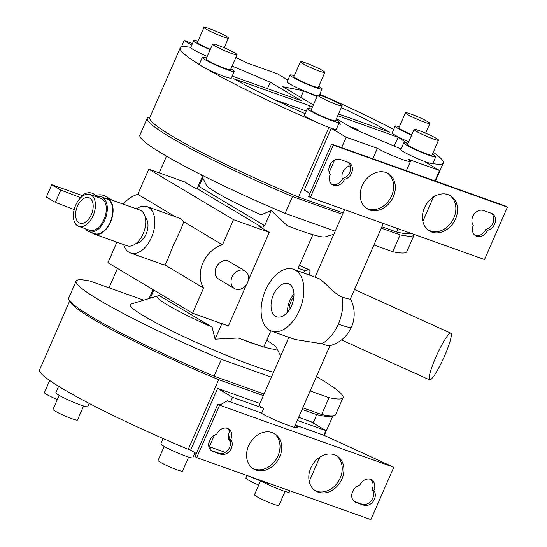 <?xml version="1.0" encoding="UTF-8"?>
<svg xmlns="http://www.w3.org/2000/svg" width="547" height="547" viewBox="0 0 547 547"><rect width="100%" height="100%" fill="white"/><g stroke="black" fill="none" stroke-linecap="round" stroke-linejoin="round"><path stroke-width="0.82" d="M104.477 197.993A18.974 11.261 109.6 0 1 107.096 198.383L139.758 210.021A18.974 11.261 109.6 0 1 140.948 210.581A18.974 11.261 109.6 0 1 143.601 232.707A18.974 11.261 109.6 0 1 127.02 245.767L94.358 234.13A18.974 11.261 109.6 0 1 93.168 233.562A18.974 11.261 109.6 0 1 92.081 232.769M107.096 198.383A18.974 11.261 109.6 0 1 108.292 198.944A18.974 11.261 109.6 0 1 110.945 221.07A18.974 11.261 109.6 0 1 94.358 234.13M108.121 198.746A16.41 13.114 -59.2 0 1 110.118 199.252A16.41 13.114 -59.2 0 1 111.964 200.113M94.412 196.038A16.41 13.114 -59.2 0 1 103.773 195.464A16.41 13.114 -59.2 0 1 105.633 196.339L111.985 200.127M51.767 184.688L60.765 190.048L55.37 202.404L46.372 197.036L51.767 184.688L82.077 195.484A12.307 9.839 -59.2 0 1 92.081 193.207A12.307 9.839 -59.2 0 1 93.475 193.87L96.081 195.423M82.166 195.416A10.256 8.198 -59.2 0 0 82.071 195.484L82.843 195.942M96.84 196.906A18.461 10.954 109.6 0 1 101.482 196.927L106.925 198.862A18.461 10.954 109.6 0 1 108.087 199.409A18.461 10.954 109.6 0 1 110.672 220.94A18.461 10.954 109.6 0 1 94.535 233.644L89.086 231.702A18.461 10.954 109.6 0 1 87.93 231.155A18.461 10.954 109.6 0 1 85.482 228.783M101.482 196.927A18.461 10.954 109.6 0 1 102.645 197.474A18.461 10.954 109.6 0 1 105.222 218.998A18.461 10.954 109.6 0 1 89.093 231.702M90.077 194.493L100.963 198.376A16.923 10.044 109.6 0 1 102.029 198.876A16.923 10.044 109.6 0 1 104.395 218.609A16.923 10.044 109.6 0 1 89.605 230.253L78.72 226.376A16.923 10.044 109.6 0 1 77.653 225.877A16.923 10.044 109.6 0 1 75.288 206.137A16.923 10.044 109.6 0 1 90.077 194.493A16.923 10.044 109.6 0 1 91.144 194.999A16.923 10.044 109.6 0 1 93.51 214.732A16.923 10.044 109.6 0 1 78.72 226.376M79.021 222.745A13.49 8.007 -70.4 0 0 80.047 223.203A13.49 8.007 -70.4 0 0 91.718 213.72A13.49 8.007 -70.4 0 0 89.776 198.123A13.49 8.007 -70.4 0 0 89.099 197.788A13.49 8.007 -70.4 0 0 77.189 206.869A13.49 8.007 -70.4 0 0 79.021 222.745M60.765 190.048L80.73 197.679M55.37 202.404L74.173 209.583M313.11 422.954L316.74 414.64A143.581 13.484 23.6 0 0 332.603 415.823M258.745 485.045A13.333 1.251 -156.4 0 1 247.982 479.801A13.333 1.251 -156.4 0 1 245.87 478.064L246.991 475.5M249.343 476.341A20.512 1.928 23.6 0 0 269.117 483.384M196.332 453.552L190.643 450.16L188.277 449.313A143.581 13.484 23.6 0 1 186.595 448.615A17.436 1.634 23.6 0 1 175.149 443.761A143.581 13.484 23.6 0 0 186.595 448.615M69.989 300.235L39.575 369.854A143.581 13.484 23.6 0 0 59.158 386.654A143.581 13.484 23.6 0 0 65.619 390.503A143.581 13.484 23.6 0 0 175.149 443.761M163.143 438.55L160.852 443.802A17.436 1.634 23.6 0 0 163.608 446.072A17.436 1.634 23.6 0 0 181.221 454.4A17.436 1.634 23.6 0 0 192.804 457.764L194.992 452.752M58.748 385.997L55.808 392.732A17.436 1.634 23.6 0 0 58.563 395.002A17.436 1.634 23.6 0 0 76.177 403.33A17.436 1.634 23.6 0 0 87.759 406.694L89.195 403.412M59.158 386.654A17.436 1.634 23.6 0 0 61.51 388.267A17.436 1.634 23.6 0 0 65.619 390.503M293.507 269.288L318.901 278.573C324.932 281.821 333.677 293.807 342.169 296.994A32.82 19.473 109.6 0 1 338.306 324.152A32.82 3.084 -156.4 0 0 351.447 327.195C347.044 336.699 339.81 342.901 329.738 345.793A20.512 1.928 -156.4 0 1 321.745 343.742L295.079 339.53L271.476 331.12A32.82 19.473 109.6 0 1 269.411 330.142A32.82 19.473 109.6 0 1 264.823 291.872A32.82 19.473 109.6 0 1 293.507 269.288A32.82 19.473 109.6 0 1 295.571 270.259A32.82 19.473 109.6 0 1 300.159 308.535A32.82 19.473 109.6 0 1 271.476 331.12M288.83 337.301L259.244 405.026A20.512 1.928 23.6 0 0 262.492 407.693A20.512 1.928 23.6 0 0 263.75 408.424L261.575 413.388M342.169 296.994A20.512 1.928 23.6 0 0 350.381 298.894L383.331 223.477M372.822 158.767L377.389 148.305A20.512 1.928 23.6 0 0 397.84 157.768A20.512 1.928 23.6 0 0 410.476 161.331A20.512 1.928 23.6 0 0 408.301 159.321L439.501 170.438L424.581 161.543L426.947 162.384A143.581 13.484 -156.4 0 0 427.761 162.568A17.436 1.634 -156.4 0 1 403.597 151.827A17.436 1.634 -156.4 0 1 400.835 149.557L403.782 142.822A17.436 1.634 -156.4 0 1 407.959 143.492M287.927 80.047L277.459 73.804L246.273 62.693A20.512 1.928 23.6 0 0 235.853 57.483M181.296 47.069L184.141 40.553L191.765 45.1M184.141 40.553L192.455 43.514M317.397 95.725A17.436 1.634 -156.4 0 1 289.931 84.04A17.436 1.634 -156.4 0 1 287.175 81.776L290.115 75.035A17.436 1.634 -156.4 0 1 294.3 75.712M319.776 94.248A143.581 13.484 -156.4 0 1 393.724 129.386M408.691 141.823A17.436 1.634 -156.4 0 1 394.975 135.116A17.436 1.634 -156.4 0 1 392.22 132.846L395.16 126.104A17.436 1.634 -156.4 0 1 399.344 126.781M433.217 152.285A143.581 13.484 -156.4 0 1 443.343 162.951A143.581 13.484 -156.4 0 1 432.752 163.574A17.436 1.634 -156.4 0 1 427.761 162.568M432.397 154.172A17.436 1.634 -156.4 0 1 432.978 154.507A17.436 1.634 -156.4 0 1 435.733 156.777L432.793 163.519A17.436 1.634 -156.4 0 1 432.752 163.574M341.622 147.649L346.189 137.194L377.389 148.305M346.189 137.194L331.263 128.292L328.897 127.444A143.581 13.484 -156.4 0 1 327.215 126.747A17.436 1.634 -156.4 0 1 315.769 121.892A17.436 1.634 -156.4 0 1 307.168 117.468A17.436 1.634 -156.4 0 1 304.412 115.198L307.359 108.463A17.436 1.634 -156.4 0 1 311.537 109.14M335.974 119.814A17.436 1.634 -156.4 0 1 336.555 120.149A17.436 1.634 -156.4 0 1 339.311 122.419L336.364 129.16A17.436 1.634 -156.4 0 1 327.215 126.747M315.769 121.892A143.581 13.484 -156.4 0 1 206.24 68.635A17.436 1.634 -156.4 0 1 202.13 66.399A17.436 1.634 -156.4 0 1 199.778 64.785A17.436 1.634 -156.4 0 1 199.368 64.129L202.315 57.394A17.436 1.634 -156.4 0 1 206.492 58.064M230.93 68.744A17.436 1.634 -156.4 0 1 231.511 69.079A17.436 1.634 -156.4 0 1 234.266 71.349L231.326 78.091A17.436 1.634 -156.4 0 1 222.472 75.787A17.436 1.634 -156.4 0 1 206.24 68.635M199.778 64.785A143.581 13.484 -156.4 0 1 180.195 47.986A143.581 13.484 -156.4 0 1 190.773 47.357M207.224 56.396A17.436 1.634 -156.4 0 1 193.508 49.688A17.436 1.634 -156.4 0 1 190.753 47.418L193.693 40.676A17.436 1.634 -156.4 0 1 197.877 41.353M232.113 66.037L270.293 82.221L301.315 100.723L232.195 76.095M313.376 104.928L282.737 86.658L303.647 90.864A108.716 10.208 -156.4 0 1 317.007 96.614M341.307 107.602A108.716 10.208 -156.4 0 1 389.731 132.23L338.518 113.981M337.752 115.738L398.195 137.276A108.716 10.208 -156.4 0 1 406.749 143.136M401.081 148.989L353.246 128.709L336.46 118.699M305.076 113.68A108.716 10.208 -156.4 0 1 233.815 78.706L309.78 105.776L312.344 107.301M338.976 123.184L340.808 124.272L338.689 123.848M328.897 127.444L298.484 197.064A143.581 13.484 -156.4 0 1 172.49 136.285A143.581 13.484 -156.4 0 1 149.782 117.598L180.195 47.986M210.171 49.661A17.436 1.634 -156.4 0 1 196.448 42.946A17.436 1.634 -156.4 0 1 193.693 40.676M234.266 71.349A17.436 1.634 -156.4 0 1 222.684 67.985A17.436 1.634 -156.4 0 1 205.07 59.657A17.436 1.634 -156.4 0 1 202.315 57.394M339.311 122.419A17.436 1.634 -156.4 0 1 327.728 119.055A17.436 1.634 -156.4 0 1 310.115 110.733A17.436 1.634 -156.4 0 1 307.359 108.463M435.733 156.777A17.436 1.634 -156.4 0 1 424.151 153.413A17.436 1.634 -156.4 0 1 406.537 145.092A17.436 1.634 -156.4 0 1 403.782 142.822M411.638 135.088A17.436 1.634 -156.4 0 1 397.915 128.374A17.436 1.634 -156.4 0 1 395.16 126.104M318.73 86.385A17.436 1.634 -156.4 0 1 319.311 86.727A17.436 1.634 -156.4 0 1 322.074 88.997A17.436 1.634 -156.4 0 1 310.484 85.633A17.436 1.634 -156.4 0 1 292.877 77.305A17.436 1.634 -156.4 0 1 290.115 75.035M300.419 61.708L293.876 76.676A13.333 1.251 23.6 0 0 295.982 78.412A13.333 1.251 23.6 0 0 309.452 84.778A13.333 1.251 23.6 0 0 318.313 87.356L324.85 72.382A13.333 1.251 23.6 0 0 322.744 70.645A13.333 1.251 23.6 0 0 309.274 64.279A13.333 1.251 23.6 0 0 300.419 61.708A13.333 1.251 23.6 0 0 302.525 63.445A13.333 1.251 23.6 0 0 315.995 69.811A13.333 1.251 23.6 0 0 324.85 72.382M405.457 112.778A13.333 1.251 23.6 0 0 407.57 114.514A13.333 1.251 23.6 0 0 421.033 120.88A13.333 1.251 23.6 0 0 429.894 123.451A13.333 1.251 23.6 0 0 427.788 121.721A13.333 1.251 23.6 0 0 414.318 115.349A13.333 1.251 23.6 0 0 405.457 112.778L398.92 127.752A13.333 1.251 23.6 0 0 401.026 129.482A13.333 1.251 23.6 0 0 411.788 134.733M414.079 129.489L407.536 144.463A13.333 1.251 23.6 0 0 409.648 146.199A13.333 1.251 23.6 0 0 423.118 152.565A13.333 1.251 23.6 0 0 431.973 155.136L438.516 140.169A13.333 1.251 23.6 0 0 436.403 138.432A13.333 1.251 23.6 0 0 422.94 132.066A13.333 1.251 23.6 0 0 414.079 129.489A13.333 1.251 23.6 0 0 416.185 131.225A13.333 1.251 23.6 0 0 429.655 137.591A13.333 1.251 23.6 0 0 438.516 140.169M317.657 95.13L311.113 110.104A13.333 1.251 23.6 0 0 313.226 111.841A13.333 1.251 23.6 0 0 326.696 118.207A13.333 1.251 23.6 0 0 335.55 120.778L342.094 105.81A13.333 1.251 23.6 0 0 339.981 104.074A13.333 1.251 23.6 0 0 326.518 97.708A13.333 1.251 23.6 0 0 317.657 95.13A13.333 1.251 23.6 0 0 319.763 96.867A13.333 1.251 23.6 0 0 333.232 103.233A13.333 1.251 23.6 0 0 342.094 105.81M212.612 44.061L206.075 59.035A13.333 1.251 23.6 0 0 208.181 60.772A13.333 1.251 23.6 0 0 221.651 67.137A13.333 1.251 23.6 0 0 230.506 69.708L237.049 54.741A13.333 1.251 23.6 0 0 234.936 53.004A13.333 1.251 23.6 0 0 221.473 46.639A13.333 1.251 23.6 0 0 212.612 44.061A13.333 1.251 23.6 0 0 214.725 45.798A13.333 1.251 23.6 0 0 228.188 52.163A13.333 1.251 23.6 0 0 237.049 54.741M203.99 27.35A13.333 1.251 23.6 0 0 206.103 29.087A13.333 1.251 23.6 0 0 219.573 35.452A13.333 1.251 23.6 0 0 228.427 38.023A13.333 1.251 23.6 0 0 226.321 36.287A13.333 1.251 23.6 0 0 212.851 29.921A13.333 1.251 23.6 0 0 203.99 27.35L197.453 42.317A13.333 1.251 23.6 0 0 199.559 44.054A13.333 1.251 23.6 0 0 210.322 49.305M308.645 108.388L309.78 105.776M274.594 99.725L306.245 111M394.086 146.028L398.195 137.276M349.253 126.33L355.892 128.689A56.444 5.299 -156.4 0 1 359.509 131.362M300.713 97.38L303.647 90.864M267.476 88.669L270.293 82.221M411.611 233.548A143.581 13.484 -156.4 0 1 396.534 231.996L397.977 228.694M426.749 162.835L426.947 162.384M396.534 231.996L381.888 226.779M343.147 212.974L298.484 197.064M342.545 214.362L292.522 196.537A145.632 13.675 -156.4 0 1 170.281 137.229A145.632 13.675 -156.4 0 1 147.246 118.268A145.632 13.675 -156.4 0 1 150.042 116.996M400.131 234.882A145.632 13.675 23.6 0 0 414.154 234.882L406.797 251.723A145.632 13.675 23.6 0 1 392.773 251.723L400.131 234.882L381.28 228.167M414.154 234.882A145.632 13.675 23.6 0 0 414.257 234.492M335.188 231.203L285.165 213.378A145.632 13.675 -156.4 0 1 162.924 154.069A145.632 13.675 -156.4 0 1 139.888 135.116L147.246 118.268M285.165 213.378L292.522 196.537M392.773 251.723L373.922 245.008M202.821 177.898L199.046 186.534L264.666 225.665L271.257 210.595L287.332 225.74A65.36 6.14 23.6 0 0 299.715 230.376A65.36 6.14 23.6 0 0 310.265 233.918A65.36 6.14 23.6 0 0 312.337 234.54A65.36 6.14 23.6 0 0 325.26 236.885L333.855 234.253M201.344 174.855L206.178 184.859A65.36 6.14 23.6 0 0 261.138 214.834L271.257 210.595M299.407 265.459L309.048 269.835L304.604 270.519L298.19 268.235L312.795 234.813L312.337 234.54M309.397 274.95A24.615 3.583 114.4 0 0 309.404 269.869A24.615 3.583 114.4 0 0 309.048 269.835M310.265 233.918L312.795 234.813M303.578 272.878L304.604 270.519M450.448 333.157A25.641 3.733 -65.6 0 1 450.817 333.198A25.641 3.733 -65.6 0 1 444.123 356.979A25.641 3.733 -65.6 0 1 430.004 379.939A25.641 3.733 -65.6 0 1 429.634 379.898A25.641 3.733 -65.6 0 1 436.328 356.118A25.641 3.733 -65.6 0 1 450.448 333.157M218.697 322.518L221.665 324.097L215.08 339.174L238.273 338.019L263.743 347.092L270.833 330.867M199.046 186.534L264.666 225.665M197.111 188.906L198.267 186.253M220.885 323.824L221.084 323.366M262.567 228.414L263.893 225.391M248.311 280.317L269.247 232.4L233.473 219.648L148.798 169.153L184.571 181.898L195.156 188.209L198.267 189.324L261.774 227.19L261.514 227.784M261.774 227.19L258.663 226.082L269.247 232.4M175.279 216.687L137.796 194.335A27.692 22.133 120.8 0 0 123.287 204.147M148.798 169.153L137.796 194.335M233.473 219.648L222.472 244.83L183.607 221.651A24.615 14.605 -70.4 0 0 178.958 218L147.075 206.636A24.615 14.605 -70.4 0 0 136.422 208.831M123.684 244.577A24.615 14.605 -70.4 0 0 130.555 253.015A24.615 14.605 -70.4 0 0 151.519 237.398A24.615 14.605 -70.4 0 0 147.075 206.636M130.555 253.015L162.438 264.372A24.615 14.605 -70.4 0 0 164.729 264.857C166.165 263.36 169.023 256.796 173.29 245.159C179.081 233.767 182.52 225.932 183.607 221.651M136.196 243.36A14.065 8.349 -70.4 0 0 146.076 234.157A14.065 8.349 -70.4 0 0 145.345 217.685M222.472 244.83A27.692 22.133 120.8 0 0 203.6 288.037L164.729 264.857M203.6 288.037L192.599 313.219L107.923 262.724L116.901 242.157M192.599 313.219L228.366 325.964L246.423 284.638M245.049 270.97L229.172 261.507A10.256 8.198 120.8 0 0 228.01 260.953A10.256 8.198 120.8 0 0 216.489 266.82A10.256 8.198 120.8 0 0 218.67 279.12L234.547 288.59A10.256 8.198 120.8 0 0 235.709 289.137A10.256 8.198 120.8 0 0 247.23 283.278A10.256 8.198 120.8 0 0 245.049 270.97A10.256 8.198 120.8 0 0 243.887 270.423A10.256 8.198 120.8 0 0 232.366 276.283A10.256 8.198 120.8 0 0 234.547 288.59M238.273 338.019A65.36 6.14 23.6 0 0 250.663 342.654A65.36 6.14 23.6 0 0 261.213 346.196M215.08 339.174L212.086 327.113L159.574 295.797A65.36 6.14 23.6 0 0 157.659 295.913L130.986 304.084A86.665 8.137 23.6 0 0 167.245 328.59A86.665 8.137 23.6 0 0 254.293 366.052A86.665 8.137 23.6 0 0 273.541 372.302M263.798 346.969A65.36 6.14 23.6 0 0 276.741 347.94A65.36 6.14 23.6 0 0 266.697 340.323M150.268 298.177L153.803 290.081M157.659 295.913A65.36 6.14 23.6 0 0 212.086 327.113M434.933 180.9L439.501 170.438M422.858 221.344L433.491 197.009M431.898 231.586L427.508 229.555M507.425 207.135L484.533 259.538L310.347 197.467L308.658 196.462L331.55 144.059L505.729 206.13L507.425 207.135L333.239 145.071L331.55 144.059M387.426 173.132A20.512 16.396 -59.2 0 1 390.667 197.747A20.512 16.396 -59.2 0 1 367.912 208.927A20.512 16.396 -59.2 0 1 366.449 208.298M348.343 162.35A9.231 7.378 -59.2 0 1 350.121 171.409A9.231 7.378 -59.2 0 1 342.75 178.329A9.354 7.48 -59.2 0 1 331.749 184.271M428.657 230.465A20.512 16.396 120.8 0 0 430.12 231.087A20.512 16.396 120.8 0 0 452.875 219.915A20.512 16.396 120.8 0 0 449.634 195.3M474.83 235.258A9.354 7.48 120.8 0 0 485.825 229.316A9.231 7.378 120.8 0 0 493.203 222.39A9.231 7.378 120.8 0 0 491.425 213.337M385.956 172.51A20.512 16.396 -59.2 0 1 388.288 173.604A20.512 16.396 -59.2 0 1 392.643 198.212A20.512 16.396 -59.2 0 1 369.608 209.932A20.512 16.396 -59.2 0 1 367.276 208.838A20.512 16.396 -59.2 0 1 362.921 184.23A20.512 16.396 -59.2 0 1 385.956 172.51M431.815 232.099A20.512 16.396 120.8 0 0 454.858 220.379A20.512 16.396 120.8 0 0 450.496 195.771A20.512 16.396 120.8 0 0 448.171 194.67A20.512 16.396 120.8 0 0 425.128 206.397A20.512 16.396 120.8 0 0 429.484 231.005A20.512 16.396 120.8 0 0 431.815 232.099M473.333 225.268A9.354 7.48 120.8 0 0 475.637 235.832A9.354 7.48 120.8 0 0 487.521 230.321A9.231 7.378 120.8 0 0 495.076 222.82A9.231 7.378 120.8 0 0 492.314 213.768A9.231 7.378 120.8 0 0 491.268 213.275L483.486 210.506A9.231 7.378 120.8 0 0 473.873 214.513A9.231 7.378 120.8 0 0 473.333 225.268M485.825 229.316L487.521 230.321M340.412 159.519L348.186 162.288A9.231 7.378 -59.2 0 1 349.232 162.787A9.231 7.378 -59.2 0 1 352.001 171.84A9.231 7.378 -59.2 0 1 344.439 179.341A9.354 7.48 -59.2 0 1 332.555 184.845A9.354 7.48 -59.2 0 1 330.251 174.281A9.231 7.378 -59.2 0 1 330.798 163.532A9.231 7.378 -59.2 0 1 340.412 159.519M342.75 178.329L344.439 179.341M328.945 168.134L331.188 162.999M329.246 172.332L334.579 160.114M342.395 179.067A9.231 7.378 -59.2 0 1 350.456 165.837M310.347 197.467L333.239 145.071M309.978 193.44L304.289 190.048L331.263 128.292M316.419 376.623A145.632 13.675 23.6 0 1 319.995 378.729A145.632 13.675 23.6 0 1 343.031 397.69A145.632 13.675 23.6 0 1 329.007 397.69L310.156 390.975M271.415 377.17L221.391 359.345A145.632 13.675 -156.4 0 1 99.157 300.036A145.632 13.675 -156.4 0 1 76.122 281.076A145.632 13.675 -156.4 0 1 90.146 281.076L143.745 300.173M221.391 359.345L214.034 376.186A145.632 13.675 -156.4 0 1 91.793 316.877A145.632 13.675 -156.4 0 1 68.765 297.917L76.122 281.076M289.5 284.16A17.586 10.434 -70.4 0 0 288.611 283.722A17.586 10.434 -70.4 0 0 273.097 295.558A17.586 10.434 -70.4 0 0 275.483 316.241A17.586 10.434 -70.4 0 0 276.809 316.836A17.586 10.434 -70.4 0 0 292.03 304.488A17.586 10.434 -70.4 0 0 289.5 284.16M293.951 294.122A16.95 10.058 -70.4 0 0 287.524 312.152M293.883 296.563A14.639 8.69 -70.4 0 0 289.014 310.217M329.007 397.69L321.65 414.53L302.792 407.816M264.057 394.011L214.034 376.186M321.65 414.53A145.632 13.675 23.6 0 0 335.673 414.53L343.031 397.69M57.278 399.618A13.333 1.251 -156.4 0 1 46.516 394.366A13.333 1.251 -156.4 0 1 44.403 392.637L49.702 380.514M83.582 406.018L77.462 420.021A13.333 1.251 -156.4 0 1 68.601 417.45A13.333 1.251 -156.4 0 1 55.131 411.084A13.333 1.251 -156.4 0 1 53.025 409.347L59.144 395.344M188.619 457.087L182.507 471.09A13.333 1.251 -156.4 0 1 173.645 468.519A13.333 1.251 -156.4 0 1 160.175 462.153A13.333 1.251 -156.4 0 1 158.069 460.417L164.189 446.414M297.301 420.383L325.862 430.557L323.817 435.234L295.264 425.06M295.175 425.258A22.564 2.12 -156.4 0 1 297.732 427.576A22.564 2.12 -156.4 0 1 288.7 425.491A22.564 2.12 -156.4 0 1 260.057 412.513L227.292 400.814L220.038 404.937L217.904 404.178L195.012 456.574L196.708 457.586L370.893 519.65L393.785 467.254L323.831 435.214M319.851 457.121L309.219 481.456M211.005 438.085L208.763 443.22M214.397 435.2L209.364 446.735L208.797 446.4M209.364 446.735L225.2 452.376M229.576 431.398A9.231 7.378 120.8 0 0 230.451 441.832M335.988 455.412A20.512 16.396 -59.2 0 1 339.229 480.027A20.512 16.396 -59.2 0 1 316.481 491.206A20.512 16.396 -59.2 0 1 315.017 490.584M370.688 479.439A9.354 7.48 -59.2 0 1 372.186 489.428A9.231 7.378 -59.2 0 1 371.645 500.177A9.231 7.378 -59.2 0 1 362.032 504.19L354.258 501.421A9.231 7.378 -59.2 0 1 354.094 501.36M252.81 468.417A20.512 16.396 120.8 0 0 254.273 469.039A20.512 16.396 120.8 0 0 277.021 457.86A20.512 16.396 120.8 0 0 273.78 433.245M211.019 450.379A9.231 7.378 120.8 0 0 211.176 450.441L218.95 453.21A9.231 7.378 120.8 0 0 228.564 449.196A9.231 7.378 120.8 0 0 229.104 438.448A9.354 7.48 120.8 0 0 227.614 428.458M318.176 492.218A20.512 16.396 -59.2 0 1 315.845 491.117A20.512 16.396 -59.2 0 1 311.489 466.509A20.512 16.396 -59.2 0 1 334.525 454.789A20.512 16.396 -59.2 0 1 336.856 455.883A20.512 16.396 -59.2 0 1 341.212 480.492A20.512 16.396 -59.2 0 1 318.176 492.218M272.317 432.622A20.512 16.396 120.8 0 0 249.282 444.342A20.512 16.396 120.8 0 0 253.637 468.95A20.512 16.396 120.8 0 0 255.969 470.051A20.512 16.396 120.8 0 0 279.004 458.324A20.512 16.396 120.8 0 0 274.649 433.716A20.512 16.396 120.8 0 0 272.317 432.622M230.8 439.453A9.354 7.48 120.8 0 0 228.496 428.889A9.354 7.48 120.8 0 0 216.612 434.4A9.231 7.378 120.8 0 0 209.057 441.901A9.231 7.378 120.8 0 0 211.819 450.954A9.231 7.378 120.8 0 0 212.872 451.446L220.646 454.222A9.231 7.378 120.8 0 0 230.26 450.208A9.231 7.378 120.8 0 0 230.8 439.453L229.104 438.448M363.728 505.202L355.947 502.433A9.231 7.378 -59.2 0 1 354.9 501.934A9.231 7.378 -59.2 0 1 352.131 492.888A9.231 7.378 -59.2 0 1 359.694 485.38A9.354 7.48 -59.2 0 1 371.577 479.876A9.354 7.48 -59.2 0 1 373.881 490.44A9.231 7.378 -59.2 0 1 373.341 501.189A9.231 7.378 -59.2 0 1 363.728 505.202L362.032 504.19M372.186 489.428L373.881 490.44M217.904 404.178L219.6 405.183L196.708 457.586M219.6 405.183L393.785 467.254M263.75 408.424L232.55 397.307L230.506 401.983M210.739 447.227L209.904 449.135M261.384 481.21A17.436 1.634 23.6 0 0 278.683 489.168A17.436 1.634 23.6 0 0 289.226 492.122L289.821 490.762M285.042 491.445L278.929 505.449A13.333 1.251 -156.4 0 1 270.068 502.878A13.333 1.251 -156.4 0 1 256.598 496.512A13.333 1.251 -156.4 0 1 254.492 494.775L260.55 480.909M232.55 397.307L217.624 388.404L259.921 403.474M298.662 417.279L310.935 421.655L325.862 430.557M217.624 388.404L190.643 450.16M69.9 301.055A143.581 13.484 23.6 0 0 218.691 379.7L188.277 449.313M218.691 379.7L263.353 395.618M302.094 409.423L316.74 414.64M338.306 324.152A32.82 19.473 109.6 0 1 321.745 343.742M218.95 453.21L220.646 454.222M211.176 450.441L212.872 451.446M354.258 501.421L355.947 502.433M324.316 435.385L332.877 415.802M329.909 345.745L294.293 427.275M117.461 268.413L108.997 287.79M351.447 327.195C355.434 317.506 355.065 307.982 350.34 298.628M410.476 161.331L406.373 170.726M166.5 156.175L159.211 172.866M425.641 133.181L429.894 123.451M224.181 47.753L228.427 38.023M322.074 88.997L319.127 95.732M443.343 162.951L435.426 181.078M299.448 265.357L309.404 269.869M450.817 333.198L354.483 289.507M429.634 379.898L341.54 339.947M280.645 356.035L276.741 347.94M196.988 188.865L202.274 176.77M315.175 277.008L344.589 209.672M149.064 298.546L152.982 289.589"/></g></svg>
